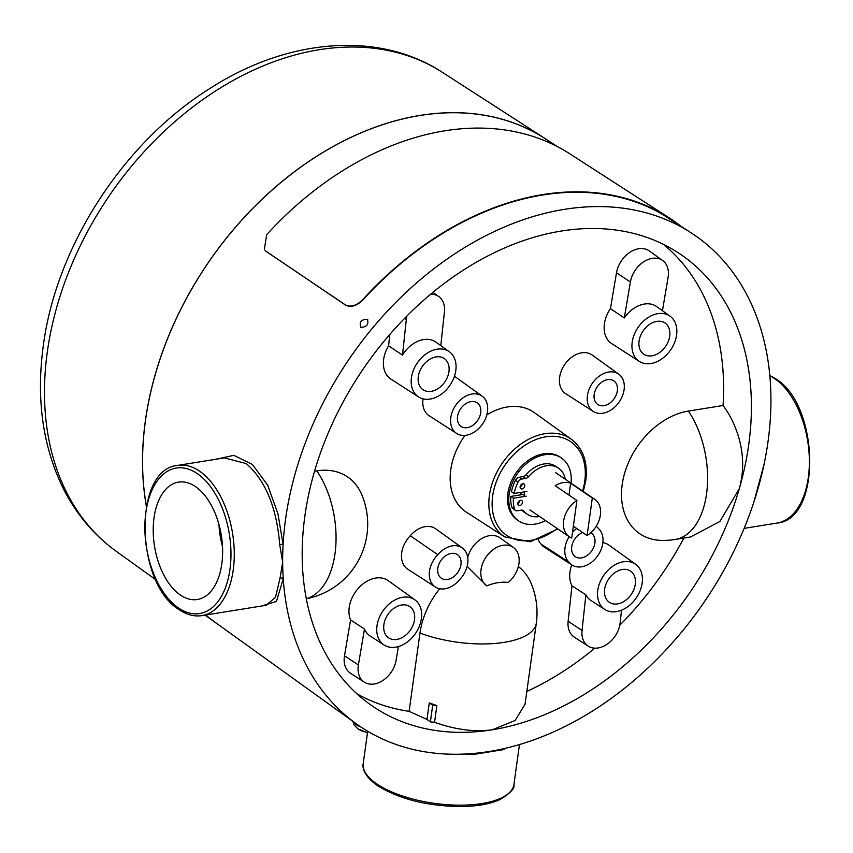 <?xml version="1.0" encoding="UTF-8"?>
<svg xmlns="http://www.w3.org/2000/svg" width="853" height="853" viewBox="0 0 853 853"><rect width="100%" height="100%" fill="white"/><g stroke="black" fill="none" stroke-linecap="round" stroke-linejoin="round"><path stroke-width="1.28" d="M367.376 319.257C368.922 324.471 366.705 327.147 360.734 327.285C359.134 322.018 361.352 319.342 367.376 319.257L367.718 319.534M180.399 595.031A59.433 33.832 -99.1 0 0 197.363 599.499A59.433 33.832 -99.1 0 0 222.622 549.95A59.433 33.832 -99.1 0 0 195.444 486.594A59.433 33.832 -99.1 0 0 178.48 482.126A59.433 33.832 -99.1 0 0 153.22 531.686A59.433 33.832 -99.1 0 0 180.399 595.031M604.649 589.156A18.873 13.659 124.3 0 0 609.341 602.293A18.873 13.659 124.3 0 0 624.993 600.779A18.873 13.659 124.3 0 0 635.282 584.23A18.873 13.659 124.3 0 0 630.591 571.105A18.873 13.659 124.3 0 0 614.938 572.619A18.873 13.659 124.3 0 0 604.649 589.156M639.078 341.061A18.873 13.659 124.3 0 0 643.77 354.198A18.873 13.659 124.3 0 0 659.422 352.673A18.873 13.659 124.3 0 0 669.712 336.135A18.873 13.659 124.3 0 0 665.02 322.999A18.873 13.659 124.3 0 0 649.357 324.524A18.873 13.659 124.3 0 0 639.078 341.061M418.301 376.589A18.873 13.659 124.3 0 0 422.992 389.725A18.873 13.659 124.3 0 0 438.655 388.2A18.873 13.659 124.3 0 0 448.945 371.663A18.873 13.659 124.3 0 0 444.242 358.527A18.873 13.659 124.3 0 0 428.59 360.051A18.873 13.659 124.3 0 0 418.301 376.589M383.882 624.684A18.873 13.659 124.3 0 0 388.573 637.82A18.873 13.659 124.3 0 0 404.226 636.295A18.873 13.659 124.3 0 0 414.515 619.758A18.873 13.659 124.3 0 0 409.824 606.622A18.873 13.659 124.3 0 0 394.161 608.146A18.873 13.659 124.3 0 0 383.882 624.684M582.695 532.539A14.266 10.321 124.3 0 0 571.734 546.752A14.266 10.321 124.3 0 0 575.285 556.678A14.266 10.321 124.3 0 0 587.12 555.527A14.266 10.321 124.3 0 0 594.893 543.02A14.266 10.321 124.3 0 0 591.353 533.104A14.266 10.321 124.3 0 0 590.777 532.741M437.813 568.301A14.266 10.321 124.3 0 0 441.353 578.227A14.266 10.321 124.3 0 0 453.188 577.076A14.266 10.321 124.3 0 0 460.961 564.579A14.266 10.321 124.3 0 0 457.421 554.653A14.266 10.321 124.3 0 0 445.586 555.793A14.266 10.321 124.3 0 0 437.813 568.301M457.549 416.499A14.266 10.321 124.3 0 0 461.1 426.425A14.266 10.321 124.3 0 0 472.935 425.274A14.266 10.321 124.3 0 0 480.708 412.767A14.266 10.321 124.3 0 0 477.158 402.84A14.266 10.321 124.3 0 0 465.333 403.991A14.266 10.321 124.3 0 0 457.549 416.499M594.178 394.512A14.266 10.321 124.3 0 0 597.729 404.439A14.266 10.321 124.3 0 0 609.564 403.288A14.266 10.321 124.3 0 0 617.337 390.781A14.266 10.321 124.3 0 0 613.797 380.854A14.266 10.321 124.3 0 0 601.962 382.005A14.266 10.321 124.3 0 0 594.178 394.512M280.051 578.11A2.378 1.589 6 0 1 283.26 578.771A297.185 215.127 -55.7 0 1 282.652 562.106L279.731 544.726C276.713 507.674 265.55 480.623 246.25 463.584L224.392 457.89L177.765 465.386A76.077 43.311 80.9 0 1 199.485 471.101A76.077 43.311 80.9 0 1 234.266 552.19A76.077 43.311 80.9 0 1 201.937 615.621L266.115 605.289L275.498 597.271L280.051 578.11L282.652 562.106A297.185 215.127 -55.7 0 1 283.1 544.587A297.185 215.127 -55.7 0 1 285.563 519.232A297.185 215.127 -55.7 0 1 445.447 260.197A297.185 215.127 -55.7 0 1 690.823 232.624A297.185 215.127 -55.7 0 1 768.02 441.587A297.185 215.127 -55.7 0 1 763.403 467.305A297.185 215.127 -55.7 0 1 761.718 474.599A297.185 215.127 -55.7 0 1 758.893 485.464A297.185 215.127 -55.7 0 1 755.918 495.657A297.185 215.127 -55.7 0 1 753.53 503.099A297.185 215.127 -55.7 0 1 504.827 748.422A297.185 215.127 -55.7 0 1 500.21 749.446A297.185 215.127 -55.7 0 1 489.174 751.493A297.185 215.127 -55.7 0 1 477.701 753.039A297.185 215.127 -55.7 0 1 473.692 753.434A297.185 215.127 -55.7 0 1 356.245 723.76A297.185 215.127 -55.7 0 1 283.26 578.771L276.436 601.418L261.796 605.982M467.7 563.492A22.562 16.335 124.3 0 0 462.337 547.967A22.562 16.335 124.3 0 0 437.824 554.695L410.314 535.759A23.415 16.953 124.3 0 0 407.787 569.228L435.361 587.003A22.583 16.346 124.3 0 0 459.66 579.613A22.562 16.335 124.3 0 0 467.7 563.492M462.337 547.967L435.702 528.817A23.394 16.932 124.3 0 0 410.314 535.759M662.45 310.716L668.091 277.364A23.362 16.911 124.3 0 0 668.208 276.617A23.362 16.911 124.3 0 0 662.642 260.538A23.362 16.911 124.3 0 0 643.503 261.914A23.362 16.911 124.3 0 0 630.399 281.97L624.311 317.934A27.754 20.088 -55.7 0 1 656.767 306.632L670.085 316.207A27.339 19.79 124.3 0 0 647.299 318.073A27.339 19.79 124.3 0 0 632.201 342.17A27.339 19.79 124.3 0 0 639.302 361.395A27.339 19.79 124.3 0 0 661.875 358.857A27.339 19.79 124.3 0 0 676.589 335.026A27.339 19.79 124.3 0 0 670.085 316.207M662.642 260.538L649.325 250.963A23.777 17.209 124.3 0 0 629.845 252.36A23.777 17.209 124.3 0 0 616.506 272.779L610.439 308.626A28.17 20.397 124.3 0 0 604.414 323.809A28.17 20.397 124.3 0 0 611.729 343.62L639.302 361.395M571.777 564.889A28.17 20.397 124.3 0 0 569.985 571.905A28.17 20.397 124.3 0 0 571.979 585.798L585.883 594.85L582.045 630.452A23.362 16.911 124.3 0 0 588.197 646.137A23.362 16.911 124.3 0 0 607.485 643.972A23.362 16.911 124.3 0 0 620.056 623.607A23.362 16.911 124.3 0 0 620.142 622.861L621.517 610.226M486.828 585.894A55.253 39.995 -55.7 0 1 508.292 582.439A23.362 16.911 124.3 0 0 518.955 563.545A23.362 16.911 124.3 0 0 513.399 547.466A23.362 16.911 124.3 0 0 493.94 549.055A23.362 16.911 124.3 0 0 481.039 569.644A23.362 16.911 124.3 0 0 486.828 585.894L468.212 567.416M513.399 547.466L500.082 537.891A23.777 17.209 124.3 0 0 467.721 557.51M465.024 435.393A60.264 43.631 124.3 0 0 450.757 469.811A60.264 43.631 124.3 0 0 466.42 512.195L504.763 536.921A59.113 42.789 -55.7 0 1 489.409 495.348A59.113 42.789 -55.7 0 1 522.057 443.24A59.113 42.789 -55.7 0 1 571.318 439.22C583.143 448.443 587.962 462.209 585.776 480.527L583.292 491.499M587.429 395.6A22.583 16.346 124.3 0 0 593.293 411.477A22.583 16.346 124.3 0 0 611.942 409.376A22.583 16.346 124.3 0 0 624.097 389.693A22.583 16.346 124.3 0 0 618.724 374.147A22.583 16.346 124.3 0 0 599.904 375.683A22.583 16.346 124.3 0 0 587.429 395.6M618.724 374.147L592.089 354.997A23.415 16.953 124.3 0 0 572.576 356.597A23.415 16.953 124.3 0 0 559.643 377.239A23.415 16.953 124.3 0 0 565.72 393.702L593.293 411.477M450.8 417.586A22.583 16.346 124.3 0 0 456.664 433.463A22.583 16.346 124.3 0 0 475.313 431.373A22.583 16.346 124.3 0 0 487.468 411.679A22.583 16.346 124.3 0 0 482.094 396.133A22.583 16.346 124.3 0 0 463.275 397.669A22.583 16.346 124.3 0 0 450.8 417.586M423.067 398.852A23.415 16.953 124.3 0 0 423.013 399.225A23.415 16.953 124.3 0 0 429.091 415.688L456.664 433.463M377.005 625.793A27.339 19.79 124.3 0 0 384.106 645.017A27.339 19.79 124.3 0 0 406.678 642.48A27.339 19.79 124.3 0 0 421.393 618.649A27.339 19.79 124.3 0 0 414.889 599.83A27.339 19.79 124.3 0 0 392.103 601.696A27.339 19.79 124.3 0 0 377.005 625.793M414.889 599.83L388.254 580.68A28.17 20.397 124.3 0 0 364.775 582.599A28.17 20.397 124.3 0 0 349.218 607.432A28.17 20.397 124.3 0 0 350.562 619.939L364.466 629.024L358.388 664.988A23.362 16.911 124.3 0 0 364.338 682.155A23.362 16.911 124.3 0 0 383.306 680.214A23.362 16.911 124.3 0 0 396.08 660.382L398.415 646.553M384.106 645.017L370.319 636.125A27.754 20.088 -55.7 0 1 364.466 629.024M411.434 377.698A27.339 19.79 124.3 0 0 418.535 396.922A27.339 19.79 124.3 0 0 441.108 394.385A27.339 19.79 124.3 0 0 455.811 370.554A27.339 19.79 124.3 0 0 449.307 351.735A27.339 19.79 124.3 0 0 426.532 353.59A27.339 19.79 124.3 0 0 411.434 377.698M389.832 334.419L388.595 345.817A28.17 20.397 124.3 0 0 383.647 359.337A28.17 20.397 124.3 0 0 390.962 379.148L418.535 396.922M597.772 590.265A27.339 19.79 124.3 0 0 604.873 609.49A27.339 19.79 124.3 0 0 627.445 606.952A27.339 19.79 124.3 0 0 642.16 583.121A27.339 19.79 124.3 0 0 635.656 564.313A27.339 19.79 124.3 0 0 612.87 566.168A27.339 19.79 124.3 0 0 597.772 590.265M604.873 609.49L591.086 600.608A27.754 20.088 -55.7 0 1 585.883 594.85M569.175 536.676A22.562 16.335 124.3 0 0 568.834 562.042A22.583 16.346 124.3 0 0 571.99 565.017A22.583 16.346 124.3 0 0 590.639 562.927A22.583 16.346 124.3 0 0 602.794 543.233A22.583 16.346 124.3 0 0 598.742 528.796A22.562 16.335 124.3 0 0 596.268 526.408A22.562 16.335 124.3 0 0 596.151 526.333L596.268 526.408M146.396 506.032A292.792 211.939 -55.7 0 1 145.436 420.764A292.792 211.939 -55.7 0 1 302.954 165.567A292.792 211.939 -55.7 0 1 544.704 138.399L557.499 146.652M215.489 459.319L233.871 455.342L252.413 464.48L267.661 485.165L277.982 513.901L283.1 544.587A2.378 0.586 -5.2 0 0 279.731 544.726M356.245 723.76L215.073 622.274A292.792 211.939 -55.7 0 1 205.744 615.002M663.389 244.331A272.587 197.32 124.3 0 1 723.056 405.506C730.008 414.739 735.318 425.658 738.975 438.25C743.741 455.321 743.859 472.114 739.327 488.62A273.408 197.917 124.3 0 0 748.721 444.701A273.408 197.917 124.3 0 0 677.708 252.445A273.408 197.917 124.3 0 0 451.951 277.822A273.408 197.917 124.3 0 0 304.862 516.118A273.408 197.917 124.3 0 0 302.229 558.95A273.408 197.917 124.3 0 0 369.893 704.29A273.408 197.917 124.3 0 0 492.192 729.805L515.137 720.486L525.064 704.205L536.302 623.244A76.077 29.652 -172.1 0 1 504.326 642.33A76.077 29.652 -172.1 0 1 419.964 633.075A70.532 51.052 -55.7 0 1 439.753 588.741M357.108 693.937A272.587 197.32 124.3 0 0 409.109 711.327L426.98 719.431L430.381 721.905A273.003 197.619 124.3 0 0 434.55 722.256C455.065 729.646 474.279 732.162 492.192 729.805A273.408 197.917 124.3 0 0 739.327 488.62L719.879 521.503L690.376 537.017L675.256 539.448A76.077 43.311 80.9 0 0 706.551 493.887A76.077 43.311 80.9 0 0 688.36 411.082A70.532 51.052 -55.7 0 0 623.095 479.397A70.532 51.052 -55.7 0 0 661.395 540.397A76.077 76.077 0 0 0 675.256 539.448M506.202 748.102L502.833 749.734L472.402 754.628L464.448 754.052M503.153 748.806A2.378 1.674 -113.4 0 0 502.833 749.734M306.302 598.678A76.077 43.311 -99.1 0 0 335.005 553.682A76.077 43.311 -99.1 0 0 316.815 470.877L314.544 471.24M316.815 470.877A70.532 51.052 -55.7 0 1 361.747 494.633A76.077 76.077 0 0 1 306.312 598.774M409.109 711.327L419.964 633.075M518.347 566.595A70.532 51.052 -55.7 0 1 531.078 583.292A76.077 76.077 0 0 1 536.302 623.244M526.834 691.442A272.587 197.32 124.3 0 0 594.797 648.173M619.768 625.26A272.587 197.32 124.3 0 0 683.882 538.062M723.056 405.506L688.36 411.082M571.979 585.798L568.141 621.283A23.777 17.209 124.3 0 0 574.41 637.244L588.197 646.137M635.656 564.313L609.021 545.163A28.17 20.397 124.3 0 0 602.879 542.561M350.562 619.939L344.495 655.786A23.777 17.209 124.3 0 0 350.551 673.273L364.338 682.155M571.318 439.22L534.266 412.585A60.264 43.631 124.3 0 0 486.807 414.889M482.094 396.133L455.459 376.983A23.415 16.953 124.3 0 0 454.446 376.333M538.307 539.8A23.394 16.932 124.3 0 0 541.165 544.182A23.415 16.953 124.3 0 0 544.417 547.242L571.99 565.017M568.834 562.042L541.165 544.182M437.824 554.695A22.583 16.346 124.3 0 0 435.361 587.003M624.311 317.934L610.439 308.626M406.966 315.973A23.362 16.911 124.3 0 0 406.327 319.491L402.477 355.093A27.754 20.088 -55.7 0 1 435.99 342.16L449.307 351.735M402.477 355.093L388.595 345.817M576.724 528.476A22.562 16.335 124.3 0 0 572.502 532.293M426.98 719.431L429.272 702.915L436.864 705.623L434.55 722.256M440.788 345.614L444.434 311.899A23.362 16.911 124.3 0 0 438.783 296.567A23.362 16.911 124.3 0 0 430.722 294.168M472.85 753.508A2.378 0.949 -88.1 0 0 472.402 754.628M763.979 464.629L753.764 502.417M218.944 524.467A59.433 33.832 -99.1 0 0 222.516 546.602M430.381 721.905L432.695 705.186A255.164 184.706 124.3 0 0 436.864 705.623M432.695 705.186L429.272 702.915M548.65 140.948A292.856 211.992 124.3 0 0 544.747 138.335A292.856 211.992 124.3 0 0 302.932 165.514A292.856 211.992 124.3 0 0 145.383 420.774A292.856 211.992 124.3 0 0 146.364 506.202M205.658 615.024A292.856 211.992 124.3 0 0 215.031 622.327A292.856 211.992 124.3 0 0 218.89 625.014M520.501 494.879A23.777 17.209 -55.7 0 1 520.725 492.405M545.547 520.586A38.044 27.541 -55.7 0 1 535.194 524.115A38.044 27.541 -55.7 0 1 518.592 520.852L517.302 519.978A38.044 27.541 -55.7 0 1 510.648 483.022A38.044 27.541 -55.7 0 1 543.542 453.839A38.044 27.541 -55.7 0 1 560.144 457.101L561.423 457.976A38.044 27.541 -55.7 0 1 571.052 483.161M518.592 520.852A38.044 27.541 -55.7 0 1 511.939 483.896A38.044 27.541 -55.7 0 1 544.822 454.713A38.044 27.541 -55.7 0 1 561.423 457.976M519.861 500.54A2.858 2.069 -55.7 0 1 519.84 500.775A2.858 2.069 -55.7 0 1 517.814 503.547M522.473 502.566A2.858 2.069 -55.7 0 1 520.916 505.061A2.858 2.069 -55.7 0 1 518.549 505.296A2.858 2.069 -55.7 0 1 517.835 503.313A2.858 2.069 -55.7 0 1 519.392 500.807A2.858 2.069 -55.7 0 1 521.759 500.572A2.858 2.069 -55.7 0 1 522.473 502.566M522.164 483.95A2.858 2.069 -55.7 0 1 522.143 484.184A2.858 2.069 -55.7 0 1 520.117 486.956M524.766 485.975A2.858 2.069 -55.7 0 1 523.22 488.47A2.858 2.069 -55.7 0 1 520.852 488.705A2.858 2.069 -55.7 0 1 520.138 486.711A2.858 2.069 -55.7 0 1 521.695 484.216A2.858 2.069 -55.7 0 1 524.062 483.982A2.858 2.069 -55.7 0 1 524.766 485.975M539.576 516.513A27.829 20.141 -55.7 0 1 527.154 514.178L524.531 512.386A27.829 20.141 -55.7 0 1 521.919 510.115M527.154 514.178A27.829 20.141 -55.7 0 1 523.838 511.075L522.612 510.233M515.457 510.382L512.834 508.591A4.617 3.337 -55.7 0 1 511.779 507.055A35.666 25.814 -55.7 0 1 510.808 496.435L513.442 498.227A35.666 25.814 -55.7 0 0 514.402 508.846A4.617 3.337 124.3 0 0 515.457 510.382A4.617 3.337 124.3 0 0 517.472 510.776L521.279 510.158A4.617 3.337 -55.7 0 1 523.294 510.552A4.617 3.337 -55.7 0 1 523.838 511.075M519.242 477.243L521.876 479.034A4.617 3.337 124.3 0 0 518.123 482.052A35.666 25.814 -55.7 0 0 514.103 493.471L511.469 491.68A35.666 25.814 -55.7 0 1 515.489 480.26A4.617 3.337 -55.7 0 1 519.242 477.243L523.049 476.624A4.617 3.337 124.3 0 0 525.992 474.833A27.829 20.141 -55.7 0 1 555.857 466.388L558.491 468.18A27.829 20.141 -55.7 0 1 565.283 479.226M523.614 494.377L510.808 496.435M521.876 479.034L525.683 478.416L523.049 476.624M514.103 493.471L526.898 491.413M526.237 496.169L513.442 498.227M525.992 474.833L528.625 476.624A27.829 20.141 -55.7 0 1 558.491 468.18M528.625 476.624A4.617 3.337 -55.7 0 1 525.683 478.416M358.079 728.942A15.823 6.163 7.9 0 0 359.294 729.688L359.294 729.688A15.823 6.163 7.9 0 0 367.515 732.546M265.528 251.017L345.358 304.884C350.711 307.485 356.501 305.747 362.717 299.648L362.962 299.893C356.767 305.982 350.978 307.73 345.593 305.129L265.283 250.771M675.203 222.548A296.716 214.785 124.3 0 0 668.88 218.24A296.716 214.785 124.3 0 0 362.962 299.893M680.854 226.194A297.185 215.127 124.3 0 0 669.136 217.846A297.185 215.127 124.3 0 0 362.717 299.648M669.136 217.846L569.879 153.849A294.2 212.962 124.3 0 0 266.637 234.714L264.281 249.929M555.388 472.487L594.754 499.304A22.647 16.388 -55.7 0 0 592.302 498.024L570.614 483.246A22.647 16.388 124.3 0 0 563.183 482.585A22.647 16.388 124.3 0 0 555.218 485.72L576.916 500.498L571.702 538.019A22.647 16.388 -55.7 0 1 569.26 536.74A22.647 16.388 -55.7 0 1 563.929 519.232A22.647 16.388 -55.7 0 1 576.916 500.498M594.754 499.304A22.647 16.388 -55.7 0 1 600.075 516.811A22.647 16.388 -55.7 0 1 587.099 535.545L573.344 526.173M592.302 498.024L587.099 535.545M524.702 491.765A22.647 16.388 124.3 0 0 524.041 496.521M521.673 492.256A22.114 16.004 124.3 0 0 521.492 494.719M570.614 483.246L568.972 495.092M582.599 491.019A56.735 41.072 124.3 0 0 584.774 481.124A56.735 41.072 124.3 0 0 545.909 436.789A56.735 41.072 124.3 0 0 492.671 495.945A56.735 41.072 124.3 0 0 510.137 537.411A56.735 41.072 124.3 0 0 557.094 528.455M513.933 784.451C515.052 788.183 510.414 793.215 499.997 799.549C489.931 804.08 476.72 806.426 460.353 806.575C426.745 806.032 399.097 799.037 377.41 785.581C363.005 775.249 362.397 767.06 363.218 763.531A76.077 29.652 7.9 0 0 376.823 783.928A76.077 29.652 7.9 0 0 459.372 805.168A76.077 29.652 7.9 0 0 513.933 784.451L519.466 744.562M197.256 473.586A73.699 41.957 -99.1 0 0 145.895 512.184A73.699 41.957 -99.1 0 0 178.597 608.04A73.699 41.957 -99.1 0 0 229.947 569.441A73.699 41.957 -99.1 0 0 197.256 473.586M744.136 528.37L777.03 523.07A76.077 43.311 -99.1 0 0 809.358 459.65A76.077 43.311 -99.1 0 0 774.567 378.561A76.077 43.311 -99.1 0 0 769.832 375.778M630.399 281.97L616.506 272.779M358.388 664.988L344.495 655.786M406.327 319.491L404.61 318.35M582.045 630.452L568.141 621.283M116.243 551.305C93.105 534.532 75.011 512.717 61.981 485.879C42.437 444.477 36.221 397.733 43.311 345.657C56.319 245.824 123.909 141.843 210.584 88.062C287.834 38.396 378.935 30.623 442.494 72.409A289.785 209.763 124.3 0 0 203.227 99.3A289.785 209.763 124.3 0 0 47.331 351.873A289.785 209.763 124.3 0 0 116.243 551.305L155.736 579.699M511.779 507.055L514.402 508.846M518.123 482.052L515.489 480.26M361.182 727.161A18.83 7.346 -172.1 0 1 356.277 724.698A18.83 7.346 -172.1 0 1 353.302 721.649M177.765 465.386C132.727 468.969 135.232 583.687 179.183 609.692C186.69 614.789 194.281 616.762 201.937 615.621M769.801 375.459L775.601 378.764C819.562 404.78 822.068 519.498 777.03 523.07M367.696 731.256L363.218 763.531M662.333 214.252L690.823 232.624M438.783 296.567L432.919 292.344M504.763 536.921L530.235 541.762L557.798 528.935M205.008 615.12L215.031 622.327M442.494 72.409L544.747 138.335M367.483 732.812L357.844 728.803L353.984 724.773L352.897 721.35M529.884 509.913L569.26 536.74"/></g></svg>
